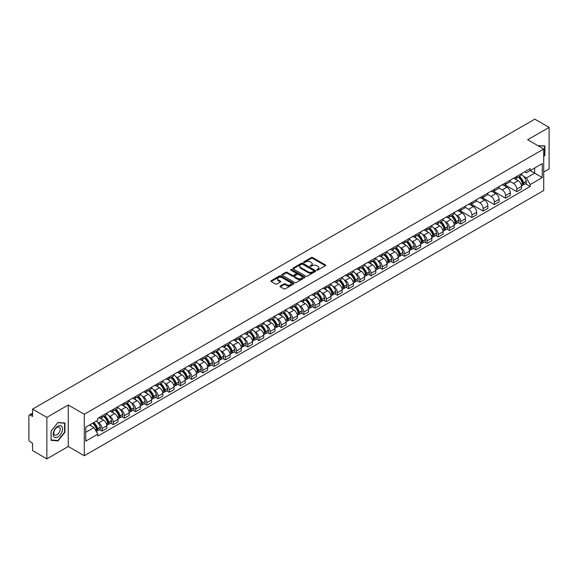 <?xml version="1.0" encoding="UTF-8"?>
<svg xmlns="http://www.w3.org/2000/svg" width="578" height="578" viewBox="0 0 578 578"><rect width="100%" height="100%" fill="white"/><g stroke="black" fill="none" stroke-linecap="round" stroke-linejoin="round"><path stroke-width="0.87" d="M316.896 270.034A0.701 0.405 0 0 0 317.886 270.034L325.378 265.707A0.997 0.578 0 0 0 325.674 265.302A0.997 0.578 0 0 0 325.378 264.89L312.684 257.564A0.997 0.578 0 0 0 311.275 257.564L303.782 261.892A0.701 0.405 0 0 0 304.765 262.463L305.74 261.899A3.193 1.842 0 0 1 310.249 261.899L311.311 262.513A3.193 1.842 0 0 1 312.243 263.814A3.193 1.842 0 0 1 311.311 265.114L310.343 265.678A0.701 0.405 0 0 0 311.325 266.248L312.293 265.685A3.193 1.842 0 0 1 316.809 265.685L317.871 266.299A3.193 1.842 0 0 1 318.803 267.6A3.193 1.842 0 0 1 317.871 268.9L316.896 269.464A0.701 0.405 0 0 0 316.896 270.034L316.896 269.464M280.316 285.987A0.997 0.578 0 0 0 280.019 286.392A0.997 0.578 0 0 0 280.316 286.796L283.877 288.856A0.997 0.578 0 0 0 285.286 288.856L293.61 284.051A0.997 0.578 0 0 0 293.899 283.646A0.997 0.578 0 0 0 293.61 283.234L280.915 275.908A0.997 0.578 0 0 0 279.499 275.908L271.183 280.713A0.997 0.578 0 0 0 270.887 281.118A0.997 0.578 0 0 0 271.183 281.529L275.482 284.008A0.997 0.578 0 0 0 276.891 284.008L280.453 281.956A0.997 0.578 0 0 0 280.749 281.544A0.997 0.578 0 0 0 280.453 281.139L278.321 279.911A2.666 1.539 0 0 1 277.541 278.82A2.666 1.539 0 0 1 279.188 277.397A2.666 1.539 0 0 1 282.093 277.729L290.452 282.555A2.666 1.539 0 0 1 291.233 283.646A2.666 1.539 0 0 1 289.585 285.07A2.666 1.539 0 0 1 286.681 284.73L285.286 283.928A0.997 0.578 0 0 0 283.877 283.928L280.316 285.987L280.316 286.796L283.877 284.759L283.877 283.928M84.294 414.26L68.276 405.005L46.861 417.367L32.563 409.116L534.802 119.147L549.1 127.406L527.685 139.768L543.71 149.016L84.294 414.26L84.294 455.739L543.71 190.502L543.71 149.016M305.805 276.19A0.997 0.578 0 0 0 307.221 276.19L315.537 271.385A0.997 0.578 0 0 0 315.834 270.981A0.997 0.578 0 0 0 315.537 270.576L302.843 263.243A0.997 0.578 0 0 0 301.434 263.243L293.111 268.048A0.997 0.578 0 0 0 292.822 268.452A0.997 0.578 0 0 0 293.111 268.864L305.805 276.19M290.958 270.186A0.701 0.405 0 0 1 291.666 270.28L304.563 277.729L296.254 282.526A0.997 0.578 0 0 1 294.838 282.526L282.143 275.193L282.143 274.377A0.997 0.578 0 0 0 281.854 274.788A0.997 0.578 0 0 0 282.143 275.193M282.143 274.377L285.705 272.325A0.997 0.578 0 0 1 287.121 272.325L292.266 275.294A0.997 0.578 0 0 0 293.675 275.294L296.037 273.929A0.997 0.578 0 0 0 296.333 273.524A0.997 0.578 0 0 0 296.037 273.119L290.683 270.02A0.701 0.405 0 0 1 291.666 269.456L304.577 276.905A0.997 0.578 0 0 1 304.866 277.31A0.997 0.578 0 0 1 304.577 277.722L304.577 276.905M46.861 417.367L46.861 458.853L32.563 450.594L32.563 443.254L30.338 441.968A2.03 1.17 -120 0 1 28.9 439.475L28.9 416.001A2.03 1.17 -120 0 1 29.319 415.069L32.563 413.198M543.71 171.998L549.1 168.884L549.1 127.406M46.861 458.853L68.276 446.491L84.294 455.739M32.563 409.116L32.563 416.456L30.338 415.17A2.03 1.17 -120 0 0 29.319 415.069M516.768 176.398A4.675 2.702 60 0 1 515.8 178.494L520.54 175.755A4.675 2.702 -120 0 0 521.508 173.66M510.034 181.427L513.459 183.407A4.675 2.702 60 0 1 516.768 189.129L521.508 186.391A4.675 2.702 -120 0 0 518.206 180.668L514.81 178.71M521.508 186.391L521.508 188.927L516.768 191.658L504.883 184.801M515.8 178.494A4.675 2.702 60 0 1 513.495 178.284M516.768 189.129L516.768 191.658M505.555 182.865A4.675 2.702 60 0 1 504.587 184.967L509.334 182.229A4.675 2.702 -120 0 0 510.302 180.126M493.67 191.267L505.555 198.131L510.302 195.393L510.302 192.864A4.675 2.702 -120 0 0 506.993 187.142L503.604 185.177M504.587 184.967A4.675 2.702 60 0 1 502.289 184.75M498.828 187.901L502.253 189.88A4.675 2.702 60 0 1 505.555 195.602L505.555 198.131M494.349 189.338A4.675 2.702 60 0 1 493.381 191.434L498.12 188.695A4.675 2.702 -120 0 0 499.089 186.6M482.464 197.741L494.349 204.605L499.089 201.867L499.089 199.338A4.675 2.702 -120 0 0 495.787 193.608L492.391 191.65M493.381 191.434A4.675 2.702 60 0 1 491.083 191.224M487.622 194.374L491.047 196.347A4.675 2.702 60 0 1 494.349 202.076L494.349 204.605M483.143 195.812A4.675 2.702 60 0 1 482.175 197.907L486.914 195.169A4.675 2.702 -120 0 0 487.883 193.074M471.251 204.215L483.143 211.078L487.883 208.34L487.883 205.804A4.675 2.702 -120 0 0 484.581 200.082L481.185 198.124M482.175 197.907A4.675 2.702 60 0 1 479.87 197.698M476.409 200.841L479.834 202.82A4.675 2.702 60 0 1 483.143 208.542L483.143 211.078M471.93 202.278A4.675 2.702 60 0 1 470.962 204.381L475.708 201.643A4.675 2.702 -120 0 0 476.677 199.54M460.045 210.681L471.93 217.545L476.677 214.806L476.677 212.278A4.675 2.702 -120 0 0 473.368 206.556L469.972 204.59M470.962 204.381A4.675 2.702 60 0 1 468.664 204.171M465.203 207.314L468.628 209.294A4.675 2.702 60 0 1 471.93 215.016L471.93 217.545M460.724 208.752A4.675 2.702 60 0 1 459.756 210.847L464.495 208.109A4.675 2.702 -120 0 0 465.463 206.014M458.152 222.53L460.724 224.018L465.463 221.28L465.463 218.751A4.675 2.702 -120 0 0 462.162 213.022L458.766 211.064M459.756 210.847A4.675 2.702 60 0 1 457.451 210.638M456.223 215.074L457.415 215.76A4.675 2.702 60 0 1 460.724 221.49L460.724 224.018M449.518 215.226A4.675 2.702 60 0 1 448.55 217.321L453.289 214.583A4.675 2.702 -120 0 0 454.257 212.487M446.946 229.004L449.518 230.492L454.257 227.754L454.257 225.218A4.675 2.702 -120 0 0 450.948 219.496L447.56 217.538M448.55 217.321A4.675 2.702 60 0 1 446.245 217.111M445.017 221.54L446.209 222.234A4.675 2.702 60 0 1 449.518 227.956L449.518 230.492M438.305 221.692A4.675 2.702 60 0 1 437.336 223.794L442.083 221.056A4.675 2.702 -120 0 0 443.051 218.954M435.733 235.477L438.305 236.958L443.051 234.22L443.051 231.691A4.675 2.702 -120 0 0 439.742 225.969L436.347 224.004M437.336 223.794A4.675 2.702 60 0 1 435.039 223.585M433.803 228.014L435.003 228.707A4.675 2.702 60 0 1 438.305 234.43L438.305 236.958M427.099 228.166A4.675 2.702 60 0 1 426.13 230.261L430.87 227.522A4.675 2.702 -120 0 0 431.838 225.427M424.527 241.944L427.099 243.432L431.838 240.694L431.838 238.165A4.675 2.702 -120 0 0 428.536 232.435L425.141 230.478M426.13 230.261A4.675 2.702 60 0 1 423.826 230.051M422.597 234.487L423.79 235.174A4.675 2.702 60 0 1 427.099 240.903L427.099 243.432M415.885 234.639A4.675 2.702 60 0 1 414.917 236.734L419.664 233.996A4.675 2.702 -120 0 0 420.632 231.901M413.313 248.417L415.885 249.906L420.632 247.167L420.632 244.631A4.675 2.702 -120 0 0 417.323 238.909L413.935 236.951M414.917 236.734A4.675 2.702 60 0 1 412.62 236.525M411.384 240.954L412.584 241.647A4.675 2.702 60 0 1 415.885 247.37L415.885 249.906M404.679 241.105A4.675 2.702 60 0 1 403.711 243.208L408.451 240.47A4.675 2.702 -120 0 0 409.419 238.367M402.107 254.891L404.679 256.372L409.419 253.634L409.419 251.105A4.675 2.702 -120 0 0 406.117 245.383L402.721 243.425M403.711 243.208A4.675 2.702 60 0 1 401.414 242.998M400.178 247.427L401.378 248.121A4.675 2.702 60 0 1 404.679 253.843L404.679 256.372M393.474 247.579A4.675 2.702 60 0 1 392.505 249.674L397.245 246.943A4.675 2.702 -120 0 0 398.213 244.841M390.901 261.357L393.474 262.846L398.213 260.107L398.213 257.578A4.675 2.702 -120 0 0 394.911 251.849L391.516 249.891M392.505 249.674A4.675 2.702 60 0 1 390.201 249.465M388.972 253.901L390.164 254.587A4.675 2.702 60 0 1 393.474 260.317L393.474 262.846M382.26 254.053A4.675 2.702 60 0 1 381.292 256.148L386.039 253.41A4.675 2.702 -120 0 0 387.007 251.314M379.688 267.831L382.26 269.319L387.007 266.581L387.007 264.045A4.675 2.702 -120 0 0 383.698 258.323L380.302 256.365M381.292 256.148A4.675 2.702 60 0 1 378.995 255.938M377.759 260.375L378.958 261.061A4.675 2.702 60 0 1 382.26 266.783L382.26 269.319M371.054 260.519A4.675 2.702 60 0 1 370.086 262.622L374.826 259.883A4.675 2.702 -120 0 0 375.794 257.781M368.482 274.304L371.054 275.785L375.794 273.047L375.794 270.518A4.675 2.702 -120 0 0 372.492 264.796L369.096 262.838M370.086 262.622A4.675 2.702 60 0 1 367.781 262.412M366.553 266.841L367.745 267.535A4.675 2.702 60 0 1 371.054 273.257L371.054 275.785M359.841 266.993A4.675 2.702 60 0 1 358.88 269.095L363.62 266.357A4.675 2.702 -120 0 0 364.588 264.254M357.276 280.778L359.848 282.259L364.588 279.521L364.588 276.992A4.675 2.702 -120 0 0 361.279 271.263L357.89 269.305M358.88 269.095A4.675 2.702 60 0 1 356.575 268.878M355.347 273.315L356.539 274.001A4.675 2.702 60 0 1 359.848 279.73L359.848 282.259M348.635 273.466A4.675 2.702 60 0 1 347.667 275.562L352.414 272.823A4.675 2.702 -120 0 0 353.375 270.728M346.063 287.244L348.635 288.733L353.375 285.994L353.375 283.466A4.675 2.702 -120 0 0 350.073 277.736L346.677 275.778M347.667 275.562A4.675 2.702 60 0 1 345.369 275.352M344.134 279.788L345.333 280.474A4.675 2.702 60 0 1 348.635 286.197L348.635 288.733M337.429 279.933A4.675 2.702 60 0 1 336.461 282.035L341.201 279.297A4.675 2.702 -120 0 0 342.169 277.202M334.857 293.718L337.429 295.199L342.169 292.461L342.169 289.932A4.675 2.702 -120 0 0 338.867 284.21L335.471 282.252M336.461 282.035A4.675 2.702 60 0 1 334.156 281.826M332.928 286.255L334.12 286.948A4.675 2.702 60 0 1 337.429 292.67L337.429 295.199M326.216 286.406A4.675 2.702 60 0 1 325.248 288.509L329.995 285.77A4.675 2.702 -120 0 0 330.963 283.668M323.644 300.192L326.216 301.673L330.963 298.934L330.963 296.406A4.675 2.702 -120 0 0 327.654 290.683L324.258 288.718M325.248 288.509A4.675 2.702 60 0 1 322.95 288.292M321.715 292.728L322.914 293.414A4.675 2.702 60 0 1 326.216 299.144L326.216 301.673M315.01 292.88A4.675 2.702 60 0 1 314.042 294.975L318.781 292.237A4.675 2.702 -120 0 0 319.75 290.142M312.438 306.658L315.01 308.146L319.75 305.408L319.75 302.879A4.675 2.702 -120 0 0 316.448 297.15L313.052 295.192M314.042 294.975A4.675 2.702 60 0 1 311.744 294.766M310.509 299.202L311.708 299.888A4.675 2.702 60 0 1 315.01 305.618L315.01 308.146M303.804 299.353A4.675 2.702 60 0 1 302.836 301.449L307.575 298.71A4.675 2.702 -120 0 0 308.544 296.615M301.232 313.132L303.804 314.613L308.544 311.874L308.544 309.346A4.675 2.702 -120 0 0 305.242 303.623L301.846 301.665M302.836 301.449A4.675 2.702 60 0 1 300.531 301.239M299.303 305.668L300.495 306.362A4.675 2.702 60 0 1 303.804 312.084L303.804 314.613M292.591 305.82A4.675 2.702 60 0 1 291.623 307.922L296.37 305.184A4.675 2.702 -120 0 0 297.338 303.082M290.019 319.605L292.591 321.086L297.338 318.348L297.338 315.819A4.675 2.702 -120 0 0 294.029 310.097L290.633 308.132M291.623 307.922A4.675 2.702 60 0 1 289.325 307.706M288.09 312.142L289.289 312.835A4.675 2.702 60 0 1 292.591 318.557L292.591 321.086M281.385 312.293A4.675 2.702 60 0 1 280.417 314.389L285.156 311.65A4.675 2.702 -120 0 0 286.124 309.555M278.813 326.071L281.385 327.56L286.124 324.822L286.124 322.293A4.675 2.702 -120 0 0 282.823 316.563L279.427 314.605M280.417 314.389A4.675 2.702 60 0 1 278.112 314.179M276.884 318.615L278.076 319.302A4.675 2.702 60 0 1 281.385 325.031L281.385 327.56M270.172 318.767A4.675 2.702 60 0 1 269.204 320.862L273.95 318.124A4.675 2.702 -120 0 0 274.918 316.029M267.607 332.545L270.172 334.026L274.918 331.295L274.918 328.759A4.675 2.702 -120 0 0 271.609 323.037L268.221 321.079M269.204 320.862A4.675 2.702 60 0 1 266.906 320.653M265.678 325.082L266.87 325.775A4.675 2.702 60 0 1 270.172 331.497L270.172 334.026M258.966 325.233A4.675 2.702 60 0 1 257.998 327.336L262.737 324.598A4.675 2.702 -120 0 0 263.705 322.495M256.394 339.019L258.966 340.5L263.705 337.762L263.705 335.233A4.675 2.702 -120 0 0 260.403 329.511L257.008 327.545M257.998 327.336A4.675 2.702 60 0 1 255.7 327.119M254.465 331.555L255.664 332.249A4.675 2.702 60 0 1 258.966 337.971L258.966 340.5M247.76 331.707A4.675 2.702 60 0 1 246.792 333.802L251.531 331.064A4.675 2.702 -120 0 0 252.499 328.969M245.188 345.485L247.76 346.973L252.499 344.235L252.499 341.706A4.675 2.702 -120 0 0 249.197 335.977L245.802 334.019M246.792 333.802A4.675 2.702 60 0 1 244.487 333.593M243.259 338.029L244.451 338.715A4.675 2.702 60 0 1 247.76 344.445L247.76 346.973M236.546 338.181A4.675 2.702 60 0 1 235.578 340.276L240.325 337.538A4.675 2.702 -120 0 0 241.293 335.442M233.974 351.959L236.546 353.447L241.293 350.709L241.293 348.173A4.675 2.702 -120 0 0 237.984 342.451L234.589 340.493M235.578 340.276A4.675 2.702 60 0 1 233.281 340.066M232.045 344.495L233.245 345.189A4.675 2.702 60 0 1 236.546 350.911L236.546 353.447M225.341 344.647A4.675 2.702 60 0 1 224.372 346.749L229.112 344.011A4.675 2.702 -120 0 0 230.08 341.909M222.768 358.432L225.341 359.913L230.08 357.175L230.08 354.646A4.675 2.702 -120 0 0 226.778 348.924L223.383 346.959M224.372 346.749A4.675 2.702 60 0 1 222.068 346.54M220.839 350.969L222.031 351.662A4.675 2.702 60 0 1 225.341 357.385L225.341 359.913M214.135 351.121A4.675 2.702 60 0 1 213.166 353.216L217.906 350.478A4.675 2.702 -120 0 0 218.874 348.382M211.562 364.899L214.135 366.387L218.874 363.649L218.874 361.12A4.675 2.702 -120 0 0 215.565 355.391L212.177 353.433M213.166 353.216A4.675 2.702 60 0 1 210.862 353.006M209.633 357.442L210.826 358.129A4.675 2.702 60 0 1 214.135 363.858L214.135 366.387M202.921 357.594A4.675 2.702 60 0 1 201.953 359.689L206.7 356.951A4.675 2.702 -120 0 0 207.668 354.856M200.349 371.372L202.921 372.861L207.668 370.122L207.668 367.586A4.675 2.702 -120 0 0 204.359 361.864L200.963 359.906M201.953 359.689A4.675 2.702 60 0 1 199.656 359.48M198.42 363.909L199.62 364.602A4.675 2.702 60 0 1 202.921 370.325L202.921 372.861M191.715 364.061A4.675 2.702 60 0 1 190.747 366.163L195.487 363.425A4.675 2.702 -120 0 0 196.455 361.322M189.143 377.846L191.715 379.327L196.455 376.589L196.455 374.06A4.675 2.702 -120 0 0 193.153 368.338L189.757 366.373M190.747 366.163A4.675 2.702 60 0 1 188.442 365.953M187.214 370.382L188.406 371.076A4.675 2.702 60 0 1 191.715 376.798L191.715 379.327M180.502 370.534A4.675 2.702 60 0 1 179.534 372.629L184.281 369.891A4.675 2.702 -120 0 0 185.249 367.796M177.93 384.312L180.502 385.801L185.249 383.062L185.249 380.534A4.675 2.702 -120 0 0 181.94 374.804L178.551 372.846M179.534 372.629A4.675 2.702 60 0 1 177.236 372.42M176.001 376.856L177.2 377.542A4.675 2.702 60 0 1 180.502 383.272L180.502 385.801M169.296 377.008A4.675 2.702 60 0 1 168.328 379.103L173.068 376.365A4.675 2.702 -120 0 0 174.036 374.269M166.724 390.786L169.296 392.274L174.036 389.536L174.036 387A4.675 2.702 -120 0 0 170.734 381.278L167.338 379.32M168.328 379.103A4.675 2.702 60 0 1 166.031 378.893M164.795 383.322L165.994 384.016A4.675 2.702 60 0 1 169.296 389.738L169.296 392.274M158.09 383.474A4.675 2.702 60 0 1 157.122 385.577L161.862 382.838A4.675 2.702 -120 0 0 162.83 380.736M155.518 397.259L158.09 398.741L162.83 396.002L162.83 393.474A4.675 2.702 -120 0 0 159.528 387.751L156.132 385.793M157.122 385.577A4.675 2.702 60 0 1 154.817 385.367M153.589 389.796L154.781 390.49A4.675 2.702 60 0 1 158.09 396.212L158.09 398.741M146.877 389.948A4.675 2.702 60 0 1 145.909 392.043L150.656 389.312A4.675 2.702 -120 0 0 151.624 387.209M144.305 403.726L146.877 405.214L151.624 402.476L151.624 399.947A4.675 2.702 -120 0 0 148.315 394.218L144.919 392.26M145.909 392.043A4.675 2.702 60 0 1 143.611 391.833M142.376 396.27L143.575 396.956A4.675 2.702 60 0 1 146.877 402.685L146.877 405.214M135.671 396.421A4.675 2.702 60 0 1 134.703 398.517L139.442 395.778A4.675 2.702 -120 0 0 140.411 393.683M133.099 410.199L135.671 411.688L140.411 408.949L140.411 406.413A4.675 2.702 -120 0 0 137.109 400.691L133.713 398.733M134.703 398.517A4.675 2.702 60 0 1 132.398 398.307M131.17 402.743L132.362 403.43A4.675 2.702 60 0 1 135.671 409.152L135.671 411.688M124.458 402.888A4.675 2.702 60 0 1 123.497 404.99L128.237 402.252A4.675 2.702 -120 0 0 129.205 400.149M121.893 416.673L124.465 418.154L129.205 415.416L129.205 412.887A4.675 2.702 -120 0 0 125.896 407.165L122.507 405.207M123.497 404.99A4.675 2.702 60 0 1 121.192 404.781M119.964 409.21L121.156 409.903A4.675 2.702 60 0 1 124.465 415.625L124.465 418.154M113.252 409.361A4.675 2.702 60 0 1 112.284 411.464L117.031 408.725A4.675 2.702 -120 0 0 117.991 406.623M110.68 423.147L113.252 424.628L117.991 421.889L117.991 419.361A4.675 2.702 -120 0 0 114.69 413.631L111.294 411.673M112.284 411.464A4.675 2.702 60 0 1 109.986 411.247M108.751 415.683L109.95 416.37A4.675 2.702 60 0 1 113.252 422.099L113.252 424.628M102.046 415.835A4.675 2.702 60 0 1 101.078 417.93L105.817 415.192A4.675 2.702 -120 0 0 106.786 413.097M99.474 429.613L102.046 431.101L106.786 428.363L106.786 425.834A4.675 2.702 -120 0 0 103.484 420.105L100.088 418.147M101.078 417.93A4.675 2.702 60 0 1 98.773 417.721M97.545 422.157L98.737 422.843A4.675 2.702 60 0 1 102.046 428.565L102.046 431.101M524.708 171.811L526.392 172.786L542.272 163.617L534.657 168.017L534.657 173.162L526.392 177.93L523.473 176.247M85.732 432.344L93.997 427.575L97.805 434.172L85.732 441.137L85.732 427.2L97.805 420.228L97.805 418.284L530.207 168.639L530.207 170.589L542.272 177.554L530.207 184.526L526.392 177.93M542.272 163.617L542.272 177.554M97.805 434.172L97.805 436.115L530.207 186.477L530.207 184.526M543.71 156.667L544.895 155.193L544.895 145.952L537.764 145.584M68.276 405.005L68.276 446.491M51.066 440.306L58.002 440.927L64.931 432.301L64.931 423.053L58.002 422.431L51.066 431.058L51.066 440.306M93.997 427.575L89.539 425.003M525.402 183.703L530.207 186.477M57.265 440.501L58.002 440.927M317.178 270.136L317.871 269.731A3.193 1.842 0 0 0 318.803 268.43L318.803 267.6M312.243 263.814L312.243 264.645A3.193 1.842 0 0 1 311.311 265.945L310.617 266.342M325.378 264.89L325.378 265.707L312.684 258.395A0.997 0.578 0 0 0 311.275 258.395L304.057 262.556M315.53 271.393L302.843 264.074A0.997 0.578 0 0 0 301.434 264.074L293.125 268.871L293.111 268.048M313.775 271.263A0.701 0.405 0 0 0 313.775 270.692L302.634 264.262A0.701 0.405 0 0 0 301.644 264.262L300.625 264.854A3.193 1.842 0 0 0 299.693 266.155A3.193 1.842 0 0 0 300.625 267.455L308.24 271.855A3.193 1.842 0 0 0 312.756 271.855L313.775 271.263L313.775 272.094A0.701 0.405 0 0 0 313.984 271.812L313.984 270.981M299.693 266.155L299.693 266.985A3.193 1.842 0 0 0 300.625 268.286L300.625 267.455M313.775 272.094L312.756 272.686A3.193 1.842 0 0 1 308.24 272.686L300.625 268.286M282.158 275.2L285.705 273.156L285.705 272.325M296.333 273.524L296.333 274.355A0.997 0.578 0 0 1 296.037 274.76L293.675 276.125A0.997 0.578 0 0 1 292.266 276.125L287.121 273.156A0.997 0.578 0 0 0 285.705 273.156M297.612 278.379A2.666 1.539 0 0 0 300.517 278.712A2.666 1.539 0 0 0 302.164 277.288A2.666 1.539 0 0 0 301.384 276.205L298.436 274.499A0.997 0.578 0 0 0 297.027 274.499L294.664 275.865A0.997 0.578 0 0 0 294.375 276.277A0.997 0.578 0 0 0 294.664 276.681L297.612 278.379L297.612 279.21A2.666 1.539 0 0 0 300.517 279.542A2.666 1.539 0 0 0 302.164 278.119L302.164 277.288M294.375 276.277L294.375 277.1A0.997 0.578 0 0 0 294.664 277.512L294.664 276.681M297.612 279.21L294.664 277.512M291.233 283.646L291.233 284.47A2.666 1.539 0 0 1 289.585 285.893A2.666 1.539 0 0 1 286.681 285.561L285.286 284.759A0.997 0.578 0 0 0 283.877 284.759M277.541 278.82L277.541 279.651A2.666 1.539 0 0 0 278.321 280.735L278.321 279.911M280.453 281.139L280.453 281.956L278.321 280.735M293.595 284.058L280.915 276.739A0.997 0.578 0 0 0 279.499 276.739L271.19 281.537L271.183 280.713M518.531 176.919A6.401 3.699 60 0 1 518.56 176.933A6.401 3.699 60 0 1 522.772 182.677L522.815 182.814A1.243 0.715 60 0 1 522.613 183.79A1.243 0.715 60 0 1 522.591 183.804M518.249 177.078A7.724 4.458 60 0 1 522.498 183.45L522.534 183.58A2.565 1.481 60 0 1 522.129 185.596L521.486 185.964M522.57 185.032A2.565 1.481 -120 0 0 523.278 184.931A2.565 1.481 -120 0 0 523.682 182.915L523.646 182.785A7.724 4.458 -120 0 0 519.398 176.413M521.414 174.477A7.724 4.458 60 0 1 526.269 181.275L526.305 181.405A2.565 1.481 60 0 1 525.901 183.421L523.278 184.931M515.619 178.58A7.724 4.458 60 0 1 517.231 180.105M520.988 180.119L521.97 180.683M537.778 145.591L544.541 146.133L544.541 155.092L543.71 156.118M544.093 145.88L544.541 146.133M61.904 426.564A6.604 3.815 120 0 0 55.524 428.276A6.604 3.815 120 0 0 53.812 436.628A6.604 3.815 120 0 0 60.191 434.916A6.604 3.815 120 0 0 61.904 426.564M59.772 427.662A4.523 2.608 120 0 0 59.267 427.193A4.523 2.608 120 0 0 55.062 429.302A4.523 2.608 120 0 0 54.238 434.548A4.523 2.608 120 0 0 54.744 435.024A4.523 2.608 120 0 0 58.949 432.908A4.523 2.608 120 0 0 59.772 427.662M57.858 440.552L51.139 439.952L51.139 431L57.858 422.641L64.577 423.24L64.577 432.2L57.858 440.552M64.129 422.98L64.577 423.24M451.281 215.746A6.401 3.699 60 0 1 451.31 215.76A6.401 3.699 60 0 1 455.522 221.504L455.558 221.641A1.243 0.715 60 0 1 455.363 222.617A1.243 0.715 60 0 1 455.334 222.631M450.999 215.905A7.724 4.458 60 0 1 455.24 222.277L455.283 222.407A2.565 1.481 60 0 1 454.872 224.423L454.236 224.791M455.312 223.859A2.565 1.481 -120 0 0 456.028 223.758A2.565 1.481 -120 0 0 456.432 221.75L456.389 221.612A7.724 4.458 -120 0 0 452.148 215.24M454.156 213.304A7.724 4.458 60 0 1 459.011 220.102L459.055 220.232A2.565 1.481 60 0 1 458.65 222.248L456.028 223.758M448.362 217.407A7.724 4.458 60 0 1 449.98 218.932M453.73 218.946L454.72 219.51M440.068 222.212A6.401 3.699 60 0 1 440.104 222.234A6.401 3.699 60 0 1 444.316 227.978L444.352 228.108A1.243 0.715 60 0 1 444.157 229.09A1.243 0.715 60 0 1 444.128 229.105M439.793 222.378A7.724 4.458 60 0 1 444.034 228.751L444.07 228.881A2.565 1.481 60 0 1 443.666 230.897L443.03 231.265M444.106 230.326A2.565 1.481 -120 0 0 444.814 230.232A2.565 1.481 -120 0 0 445.219 228.216L445.183 228.086A7.724 4.458 -120 0 0 440.942 221.714M442.95 219.777A7.724 4.458 60 0 1 447.805 226.569L447.842 226.706A2.565 1.481 60 0 1 447.437 228.715L444.814 230.232M437.156 223.881A7.724 4.458 60 0 1 438.767 225.406M442.524 225.413L443.507 225.984M428.862 228.686A6.401 3.699 60 0 1 428.89 228.707A6.401 3.699 60 0 1 433.103 234.451L433.146 234.581A1.243 0.715 60 0 1 432.944 235.557A1.243 0.715 60 0 1 432.922 235.571M428.58 228.845A7.724 4.458 60 0 1 432.828 235.217L432.864 235.354A2.565 1.481 60 0 1 432.46 237.37L431.817 237.739M432.893 236.799A2.565 1.481 -120 0 0 433.608 236.705A2.565 1.481 -120 0 0 434.013 234.69L433.977 234.56A7.724 4.458 -120 0 0 429.729 228.187M431.744 226.251A7.724 4.458 60 0 1 436.6 233.042L436.636 233.172A2.565 1.481 60 0 1 436.231 235.188L433.608 236.705M425.95 230.355A7.724 4.458 60 0 1 427.561 231.879M431.318 231.886L432.301 232.457M417.656 235.159A6.401 3.699 60 0 1 417.684 235.174A6.401 3.699 60 0 1 421.897 240.918L421.933 241.055A1.243 0.715 60 0 1 421.738 242.03A1.243 0.715 60 0 1 421.709 242.045M417.374 235.318A7.724 4.458 60 0 1 421.615 241.691L421.651 241.821A2.565 1.481 60 0 1 421.246 243.837L420.611 244.205M421.687 243.273A2.565 1.481 -120 0 0 422.395 243.172A2.565 1.481 -120 0 0 422.807 241.163L422.764 241.026A7.724 4.458 -120 0 0 418.523 234.654M420.531 232.717A7.724 4.458 60 0 1 425.386 239.516L425.43 239.646A2.565 1.481 60 0 1 425.018 241.662L422.395 243.172M414.737 236.828A7.724 4.458 60 0 1 416.348 238.346M420.105 238.36L421.087 238.924M406.442 241.626A6.401 3.699 60 0 1 406.479 241.647A6.401 3.699 60 0 1 410.691 247.391L410.727 247.521A1.243 0.715 60 0 1 410.532 248.504A1.243 0.715 60 0 1 410.503 248.518M406.161 241.792A7.724 4.458 60 0 1 410.409 248.164L410.445 248.294A2.565 1.481 60 0 1 410.04 250.31L409.405 250.679M410.481 249.739A2.565 1.481 -120 0 0 411.189 249.645A2.565 1.481 -120 0 0 411.594 247.63L411.558 247.5A7.724 4.458 -120 0 0 407.317 241.127M409.325 239.191A7.724 4.458 60 0 1 414.18 245.982L414.216 246.12A2.565 1.481 60 0 1 413.812 248.135L411.189 249.645M403.531 243.295A7.724 4.458 60 0 1 405.142 244.819M408.899 244.826L409.881 245.397M395.236 248.099A6.401 3.699 60 0 1 395.265 248.121A6.401 3.699 60 0 1 399.477 253.865L399.521 253.995A1.243 0.715 60 0 1 399.319 254.97A1.243 0.715 60 0 1 399.29 254.985M394.955 248.265A7.724 4.458 60 0 1 399.196 254.631L399.239 254.768A2.565 1.481 60 0 1 398.834 256.784L398.191 257.152M399.268 256.213A2.565 1.481 -120 0 0 399.983 256.119A2.565 1.481 -120 0 0 400.388 254.103L400.352 253.973A7.724 4.458 -120 0 0 396.103 247.601M398.119 245.664A7.724 4.458 60 0 1 402.974 252.456L403.01 252.586A2.565 1.481 60 0 1 402.606 254.602L399.983 256.119M392.325 249.768A7.724 4.458 60 0 1 393.936 251.293M397.686 251.3L398.675 251.871M384.023 254.573A6.401 3.699 60 0 1 384.059 254.587A6.401 3.699 60 0 1 388.272 260.331L388.308 260.468A1.243 0.715 60 0 1 388.113 261.444A1.243 0.715 60 0 1 388.084 261.458M383.749 254.732A7.724 4.458 60 0 1 387.99 261.104L388.026 261.234A2.565 1.481 60 0 1 387.621 263.25L386.985 263.619M388.062 262.687A2.565 1.481 -120 0 0 388.77 262.585A2.565 1.481 -120 0 0 389.175 260.577L389.139 260.44A7.724 4.458 -120 0 0 384.897 254.067M386.906 252.131A7.724 4.458 60 0 1 391.761 258.93L391.797 259.06A2.565 1.481 60 0 1 391.393 261.075L388.77 262.585M381.112 256.242A7.724 4.458 60 0 1 382.723 257.759M386.48 257.774L387.462 258.337M372.817 261.046A6.401 3.699 60 0 1 372.853 261.061A6.401 3.699 60 0 1 377.066 266.805L377.102 266.942A1.243 0.715 60 0 1 376.907 267.917A1.243 0.715 60 0 1 376.878 267.932M372.535 261.205A7.724 4.458 60 0 1 376.784 267.578L376.82 267.708A2.565 1.481 60 0 1 376.415 269.724L375.779 270.092M376.856 269.153A2.565 1.481 -120 0 0 377.564 269.059A2.565 1.481 -120 0 0 377.969 267.043L377.933 266.913A7.724 4.458 -120 0 0 373.684 260.541M375.7 258.604A7.724 4.458 60 0 1 380.555 265.396L380.591 265.533A2.565 1.481 60 0 1 380.187 267.549L377.564 269.059M369.906 262.708A7.724 4.458 60 0 1 371.517 264.233M375.274 264.24L376.256 264.811M361.611 267.513A6.401 3.699 60 0 1 361.64 267.535A6.401 3.699 60 0 1 365.852 273.278L365.888 273.408A1.243 0.715 60 0 1 365.693 274.384A1.243 0.715 60 0 1 365.664 274.406M361.329 267.679A7.724 4.458 60 0 1 365.571 274.044L365.614 274.182A2.565 1.481 60 0 1 365.202 276.197L364.566 276.566M365.643 275.627A2.565 1.481 -120 0 0 366.358 275.533A2.565 1.481 -120 0 0 366.763 273.517L366.719 273.387A7.724 4.458 -120 0 0 362.478 267.014M364.487 265.078A7.724 4.458 60 0 1 369.342 271.87L369.385 272A2.565 1.481 60 0 1 368.981 274.015L366.358 275.533M358.692 269.182A7.724 4.458 60 0 1 360.311 270.706M364.061 270.714L365.05 271.284M350.398 273.986A6.401 3.699 60 0 1 350.434 274.001A6.401 3.699 60 0 1 354.646 279.752L354.682 279.882A1.243 0.715 60 0 1 354.487 280.857A1.243 0.715 60 0 1 354.459 280.872M350.124 274.145A7.724 4.458 60 0 1 354.365 280.518L354.401 280.655A2.565 1.481 60 0 1 353.996 282.664L353.36 283.032M354.437 282.1A2.565 1.481 -120 0 0 355.145 281.999A2.565 1.481 -120 0 0 355.549 279.99L355.513 279.853A7.724 4.458 -120 0 0 351.272 273.481M353.281 271.544A7.724 4.458 60 0 1 358.136 278.343L358.172 278.473A2.565 1.481 60 0 1 357.768 280.489L355.145 281.999M347.486 275.655A7.724 4.458 60 0 1 349.098 277.173M352.855 277.187L353.837 277.751M339.192 280.46A6.401 3.699 60 0 1 339.221 280.474A6.401 3.699 60 0 1 343.433 286.218L343.476 286.356A1.243 0.715 60 0 1 343.274 287.331A1.243 0.715 60 0 1 343.245 287.345M338.91 280.619A7.724 4.458 60 0 1 343.159 286.991L343.195 287.121A2.565 1.481 60 0 1 342.79 289.137L342.147 289.506M343.224 288.574A2.565 1.481 -120 0 0 343.939 288.473A2.565 1.481 -120 0 0 344.344 286.457L344.307 286.327A7.724 4.458 -120 0 0 340.059 279.954M342.075 278.018A7.724 4.458 60 0 1 346.93 284.81L346.966 284.947A2.565 1.481 60 0 1 346.562 286.963L343.939 288.473M336.28 282.122A7.724 4.458 60 0 1 337.892 283.646M341.641 283.654L342.631 284.224M327.986 286.926A6.401 3.699 60 0 1 328.015 286.948A6.401 3.699 60 0 1 332.227 292.692L332.263 292.822A1.243 0.715 60 0 1 332.068 293.805A1.243 0.715 60 0 1 332.039 293.819M327.704 287.093A7.724 4.458 60 0 1 331.945 293.465L331.982 293.595A2.565 1.481 60 0 1 331.577 295.611L330.941 295.979M332.018 295.04A2.565 1.481 -120 0 0 332.726 294.946A2.565 1.481 -120 0 0 333.138 292.93L333.094 292.8A7.724 4.458 -120 0 0 328.853 286.428M330.862 284.492A7.724 4.458 60 0 1 335.717 291.283L335.76 291.413A2.565 1.481 60 0 1 335.348 293.429L332.726 294.946M325.067 288.595A7.724 4.458 60 0 1 326.678 290.12M330.435 290.127L331.418 290.698M316.773 293.4A6.401 3.699 60 0 1 316.809 293.414A6.401 3.699 60 0 1 321.021 299.166L321.057 299.296A1.243 0.715 60 0 1 320.862 300.271A1.243 0.715 60 0 1 320.833 300.285M316.491 293.559A7.724 4.458 60 0 1 320.739 299.931L320.776 300.069A2.565 1.481 60 0 1 320.371 302.077L319.735 302.446M320.812 301.514A2.565 1.481 -120 0 0 321.52 301.42A2.565 1.481 -120 0 0 321.924 299.404L321.888 299.267A7.724 4.458 -120 0 0 317.647 292.894M319.656 290.958A7.724 4.458 60 0 1 324.511 297.757L324.547 297.887A2.565 1.481 60 0 1 324.142 299.903L321.52 301.42M313.861 295.069A7.724 4.458 60 0 1 315.472 296.586M319.229 296.601L320.212 297.171M305.567 299.874A6.401 3.699 60 0 1 305.596 299.888A6.401 3.699 60 0 1 309.808 305.632L309.844 305.769A1.243 0.715 60 0 1 309.649 306.745A1.243 0.715 60 0 1 309.62 306.759M305.285 300.033A7.724 4.458 60 0 1 309.526 306.405L309.57 306.535A2.565 1.481 60 0 1 309.165 308.551L308.522 308.919M309.598 307.987A2.565 1.481 -120 0 0 310.314 307.886A2.565 1.481 -120 0 0 310.718 305.87L310.682 305.74A7.724 4.458 -120 0 0 306.434 299.368M308.45 297.432A7.724 4.458 60 0 1 313.305 304.223L313.341 304.36A2.565 1.481 60 0 1 312.936 306.376L310.314 307.886M302.648 301.535A7.724 4.458 60 0 1 304.266 303.06M308.016 303.074L309.006 303.638M294.354 306.34A6.401 3.699 60 0 1 294.39 306.362A6.401 3.699 60 0 1 298.602 312.106L298.638 312.236A1.243 0.715 60 0 1 298.443 313.218A1.243 0.715 60 0 1 298.414 313.233M294.079 306.506A7.724 4.458 60 0 1 298.32 312.879L298.356 313.009A2.565 1.481 60 0 1 297.952 315.024L297.316 315.393M298.393 314.454A2.565 1.481 -120 0 0 299.101 314.36A2.565 1.481 -120 0 0 299.505 312.344L299.469 312.214A7.724 4.458 -120 0 0 295.228 305.841M297.236 303.905A7.724 4.458 60 0 1 302.092 310.697L302.128 310.834A2.565 1.481 60 0 1 301.723 312.843L299.101 314.36M291.442 308.009A7.724 4.458 60 0 1 293.053 309.533M296.81 309.541L297.793 310.111M283.148 312.814A6.401 3.699 60 0 1 283.177 312.835A6.401 3.699 60 0 1 287.389 318.579L287.432 318.709A1.243 0.715 60 0 1 287.23 319.685A1.243 0.715 60 0 1 287.208 319.699M282.866 312.973A7.724 4.458 60 0 1 287.114 319.345L287.15 319.482A2.565 1.481 60 0 1 286.746 321.491L286.103 321.859M287.187 320.927A2.565 1.481 -120 0 0 287.895 320.833A2.565 1.481 -120 0 0 288.299 318.818L288.263 318.68A7.724 4.458 -120 0 0 284.015 312.308M286.031 310.379A7.724 4.458 60 0 1 290.886 317.17L290.922 317.3A2.565 1.481 60 0 1 290.517 319.316L287.895 320.833M280.236 314.483A7.724 4.458 60 0 1 281.847 316M285.604 316.014L286.587 316.585M271.942 319.287A6.401 3.699 60 0 1 271.971 319.302A6.401 3.699 60 0 1 276.183 325.046L276.219 325.183A1.243 0.715 60 0 1 276.024 326.158A1.243 0.715 60 0 1 275.995 326.173M271.66 319.446A7.724 4.458 60 0 1 275.901 325.819L275.937 325.949A2.565 1.481 60 0 1 275.533 327.964L274.897 328.333M275.973 327.401A2.565 1.481 -120 0 0 276.689 327.3A2.565 1.481 -120 0 0 277.093 325.284L277.05 325.154A7.724 4.458 -120 0 0 272.809 318.781M274.817 316.845A7.724 4.458 60 0 1 279.673 323.644L279.716 323.774A2.565 1.481 60 0 1 279.304 325.79L276.689 327.3M269.023 320.949A7.724 4.458 60 0 1 270.641 322.473M274.391 322.488L275.374 323.051M260.729 325.754A6.401 3.699 60 0 1 260.765 325.775A6.401 3.699 60 0 1 264.977 331.519L265.013 331.649A1.243 0.715 60 0 1 264.818 332.632A1.243 0.715 60 0 1 264.789 332.646M260.447 325.92A7.724 4.458 60 0 1 264.695 332.292L264.731 332.422A2.565 1.481 60 0 1 264.327 334.438L263.691 334.806M264.767 333.867A2.565 1.481 -120 0 0 265.475 333.773A2.565 1.481 -120 0 0 265.88 331.758L265.844 331.627A7.724 4.458 -120 0 0 261.603 325.255M263.611 323.319A7.724 4.458 60 0 1 268.467 330.11L268.503 330.248A2.565 1.481 60 0 1 268.098 332.256L265.475 333.773M257.817 327.423A7.724 4.458 60 0 1 259.428 328.947M263.185 328.954L264.168 329.525M249.523 332.227A6.401 3.699 60 0 1 249.552 332.249A6.401 3.699 60 0 1 253.764 337.993L253.807 338.123A1.243 0.715 60 0 1 253.605 339.098A1.243 0.715 60 0 1 253.576 339.113M249.241 332.386A7.724 4.458 60 0 1 253.489 338.759L253.525 338.896A2.565 1.481 60 0 1 253.121 340.904L252.478 341.273M253.554 340.341A2.565 1.481 -120 0 0 254.269 340.247A2.565 1.481 -120 0 0 254.674 338.231L254.638 338.094A7.724 4.458 -120 0 0 250.39 331.729M252.405 329.792A7.724 4.458 60 0 1 257.261 336.584L257.297 336.714A2.565 1.481 60 0 1 256.892 338.73L254.269 340.247M246.611 333.896A7.724 4.458 60 0 1 248.222 335.413M251.972 335.428L252.962 335.999M238.309 338.701A6.401 3.699 60 0 1 238.346 338.715A6.401 3.699 60 0 1 242.558 344.459L242.594 344.596A1.243 0.715 60 0 1 242.399 345.572A1.243 0.715 60 0 1 242.37 345.586M238.035 338.86A7.724 4.458 60 0 1 242.276 345.232L242.312 345.362A2.565 1.481 60 0 1 241.907 347.378L241.272 347.746M242.348 346.814A2.565 1.481 -120 0 0 243.056 346.713A2.565 1.481 -120 0 0 243.461 344.698L243.425 344.567A7.724 4.458 -120 0 0 239.184 338.195M241.192 336.259A7.724 4.458 60 0 1 246.047 343.057L246.084 343.188A2.565 1.481 60 0 1 245.679 345.203L243.056 346.713M235.398 340.363A7.724 4.458 60 0 1 237.009 341.887M240.766 341.901L241.749 342.465M227.103 345.167A6.401 3.699 60 0 1 227.14 345.189A6.401 3.699 60 0 1 231.352 350.933L231.388 351.063A1.243 0.715 60 0 1 231.193 352.045A1.243 0.715 60 0 1 231.164 352.06M226.822 345.333A7.724 4.458 60 0 1 231.07 351.706L231.106 351.836A2.565 1.481 60 0 1 230.701 353.852L230.066 354.22M231.142 353.281A2.565 1.481 -120 0 0 231.85 353.187A2.565 1.481 -120 0 0 232.255 351.171L232.219 351.041A7.724 4.458 -120 0 0 227.97 344.669M229.986 342.732A7.724 4.458 60 0 1 234.841 349.524L234.878 349.661A2.565 1.481 60 0 1 234.473 351.67L231.85 353.187M224.192 346.836A7.724 4.458 60 0 1 225.803 348.361M229.56 348.368L230.543 348.939M215.897 351.641A6.401 3.699 60 0 1 215.926 351.662A6.401 3.699 60 0 1 220.139 357.406L220.175 357.536A1.243 0.715 60 0 1 219.98 358.512A1.243 0.715 60 0 1 219.951 358.526M215.616 351.8A7.724 4.458 60 0 1 219.857 358.172L219.9 358.309A2.565 1.481 60 0 1 219.488 360.325L218.852 360.694M219.929 359.754A2.565 1.481 -120 0 0 220.644 359.661A2.565 1.481 -120 0 0 221.049 357.645L221.006 357.507A7.724 4.458 -120 0 0 216.764 351.142M218.773 349.206A7.724 4.458 60 0 1 223.628 355.997L223.672 356.127A2.565 1.481 60 0 1 223.267 358.143L220.644 359.661M212.979 353.31A7.724 4.458 60 0 1 214.597 354.834M218.347 354.841L219.337 355.412M204.684 358.114A6.401 3.699 60 0 1 204.72 358.129A6.401 3.699 60 0 1 208.933 363.873L208.969 364.01A1.243 0.715 60 0 1 208.774 364.985A1.243 0.715 60 0 1 208.745 365M204.41 358.273A7.724 4.458 60 0 1 208.651 364.646L208.687 364.776A2.565 1.481 60 0 1 208.282 366.792L207.647 367.16M208.723 366.228A2.565 1.481 -120 0 0 209.431 366.127A2.565 1.481 -120 0 0 209.836 364.118L209.8 363.981A7.724 4.458 -120 0 0 205.558 357.609M207.567 355.672A7.724 4.458 60 0 1 212.422 362.471L212.458 362.601A2.565 1.481 60 0 1 212.054 364.617L209.431 366.127M201.773 359.776A7.724 4.458 60 0 1 203.384 361.301M207.141 361.315L208.123 361.879M193.478 364.581A6.401 3.699 60 0 1 193.507 364.602A6.401 3.699 60 0 1 197.719 370.346L197.763 370.476A1.243 0.715 60 0 1 197.56 371.459A1.243 0.715 60 0 1 197.539 371.473M193.196 364.747A7.724 4.458 60 0 1 197.445 371.119L197.481 371.249A2.565 1.481 60 0 1 197.076 373.265L196.433 373.634M197.51 372.694A2.565 1.481 -120 0 0 198.225 372.6A2.565 1.481 -120 0 0 198.63 370.585L198.594 370.455A7.724 4.458 -120 0 0 194.345 364.082M196.361 362.146A7.724 4.458 60 0 1 201.216 368.937L201.252 369.075A2.565 1.481 60 0 1 200.848 371.083L198.225 372.6M190.567 366.25A7.724 4.458 60 0 1 192.178 367.774M195.935 367.781L196.917 368.352M182.272 371.054A6.401 3.699 60 0 1 182.301 371.076A6.401 3.699 60 0 1 186.513 376.82L186.549 376.95A1.243 0.715 60 0 1 186.354 377.925A1.243 0.715 60 0 1 186.326 377.94M181.991 371.213A7.724 4.458 60 0 1 186.232 377.586L186.268 377.723A2.565 1.481 60 0 1 185.863 379.739L185.227 380.107M186.304 379.168A2.565 1.481 -120 0 0 187.012 379.074A2.565 1.481 -120 0 0 187.424 377.058L187.38 376.928A7.724 4.458 -120 0 0 183.139 370.556M185.148 368.62A7.724 4.458 60 0 1 190.003 375.411L190.046 375.541A2.565 1.481 60 0 1 189.635 377.557L187.012 379.074M179.353 372.723A7.724 4.458 60 0 1 180.965 374.248M184.722 374.255L185.704 374.826M171.059 377.528A6.401 3.699 60 0 1 171.095 377.542A6.401 3.699 60 0 1 175.307 383.286L175.344 383.424A1.243 0.715 60 0 1 175.148 384.399A1.243 0.715 60 0 1 175.12 384.413M170.777 377.687A7.724 4.458 60 0 1 175.026 384.059L175.062 384.189A2.565 1.481 60 0 1 174.657 386.205L174.021 386.574M175.098 385.642A2.565 1.481 -120 0 0 175.806 385.54A2.565 1.481 -120 0 0 176.211 383.532L176.174 383.395A7.724 4.458 -120 0 0 171.933 377.022M173.942 375.086A7.724 4.458 60 0 1 178.797 381.885L178.833 382.015A2.565 1.481 60 0 1 178.429 384.03L175.806 385.54M168.147 379.197A7.724 4.458 60 0 1 169.759 380.714M173.516 380.729L174.498 381.292M159.853 383.994A6.401 3.699 60 0 1 159.882 384.016A6.401 3.699 60 0 1 164.094 389.76L164.138 389.89A1.243 0.715 60 0 1 163.935 390.873A1.243 0.715 60 0 1 163.906 390.887M159.571 384.16A7.724 4.458 60 0 1 163.812 390.533L163.856 390.663A2.565 1.481 60 0 1 163.451 392.679L162.808 393.047M163.885 392.108A2.565 1.481 -120 0 0 164.6 392.014A2.565 1.481 -120 0 0 165.005 389.998L164.968 389.868A7.724 4.458 -120 0 0 160.72 383.496M162.736 381.559A7.724 4.458 60 0 1 167.591 388.351L167.627 388.488A2.565 1.481 60 0 1 167.223 390.504L164.6 392.014M156.934 385.663A7.724 4.458 60 0 1 158.553 387.188M162.302 387.195L163.292 387.766M148.64 390.468A6.401 3.699 60 0 1 148.676 390.49A6.401 3.699 60 0 1 152.888 396.233L152.924 396.364A1.243 0.715 60 0 1 152.729 397.339A1.243 0.715 60 0 1 152.7 397.353M148.365 390.634A7.724 4.458 60 0 1 152.606 396.999L152.643 397.137A2.565 1.481 60 0 1 152.238 399.152L151.602 399.521M152.679 398.582A2.565 1.481 -120 0 0 153.387 398.488A2.565 1.481 -120 0 0 153.791 396.472L153.755 396.342A7.724 4.458 -120 0 0 149.514 389.969M151.523 388.033A7.724 4.458 60 0 1 156.378 394.825L156.414 394.955A2.565 1.481 60 0 1 156.009 396.97L153.387 398.488M145.728 392.137A7.724 4.458 60 0 1 147.339 393.661M151.096 393.669L152.079 394.239M137.434 396.942A6.401 3.699 60 0 1 137.47 396.956A6.401 3.699 60 0 1 141.682 402.7L141.718 402.837A1.243 0.715 60 0 1 141.523 403.812A1.243 0.715 60 0 1 141.494 403.827M137.152 397.1A7.724 4.458 60 0 1 141.4 403.473L141.437 403.603A2.565 1.481 60 0 1 141.032 405.619L140.396 405.987M141.473 405.055A2.565 1.481 -120 0 0 142.181 404.954A2.565 1.481 -120 0 0 142.585 402.945L142.549 402.808A7.724 4.458 -120 0 0 138.301 396.436M140.317 394.499A7.724 4.458 60 0 1 145.172 401.298L145.208 401.428A2.565 1.481 60 0 1 144.803 403.444L142.181 404.954M134.522 398.61A7.724 4.458 60 0 1 136.133 400.128M139.89 400.142L140.873 400.706M126.228 403.415A6.401 3.699 60 0 1 126.257 403.43A6.401 3.699 60 0 1 130.469 409.173L130.505 409.311A1.243 0.715 60 0 1 130.31 410.286A1.243 0.715 60 0 1 130.281 410.301M125.946 403.574A7.724 4.458 60 0 1 130.187 409.947L130.231 410.077A2.565 1.481 60 0 1 129.819 412.092L129.183 412.461M130.26 411.522A2.565 1.481 -120 0 0 130.975 411.428A2.565 1.481 -120 0 0 131.379 409.412L131.336 409.282A7.724 4.458 -120 0 0 127.095 402.909M129.104 400.973A7.724 4.458 60 0 1 133.959 407.765L134.002 407.902A2.565 1.481 60 0 1 133.597 409.918L130.975 411.428M123.309 405.077A7.724 4.458 60 0 1 124.927 406.601M128.677 406.609L129.667 407.179M115.015 409.881A6.401 3.699 60 0 1 115.051 409.903A6.401 3.699 60 0 1 119.263 415.647L119.299 415.777A1.243 0.715 60 0 1 119.104 416.752A1.243 0.715 60 0 1 119.075 416.774M114.74 410.048A7.724 4.458 60 0 1 118.981 416.413L119.017 416.55A2.565 1.481 60 0 1 118.613 418.566L117.977 418.934M119.054 417.995A2.565 1.481 -120 0 0 119.762 417.901A2.565 1.481 -120 0 0 120.166 415.885L120.13 415.755A7.724 4.458 -120 0 0 115.889 409.383M117.898 407.447A7.724 4.458 60 0 1 122.753 414.238L122.789 414.368A2.565 1.481 60 0 1 122.384 416.384L119.762 417.901M112.103 411.55A7.724 4.458 60 0 1 113.714 413.075M117.471 413.082L118.454 413.653M103.809 416.355A6.401 3.699 60 0 1 103.838 416.37A6.401 3.699 60 0 1 108.05 422.121L108.093 422.251A1.243 0.715 60 0 1 107.891 423.226A1.243 0.715 60 0 1 107.862 423.24M103.527 416.514A7.724 4.458 60 0 1 107.775 422.886L107.811 423.024A2.565 1.481 60 0 1 107.407 425.032L106.764 425.401M107.84 424.469A2.565 1.481 -120 0 0 108.556 424.368A2.565 1.481 -120 0 0 108.96 422.359L108.924 422.222A7.724 4.458 -120 0 0 104.676 415.849M106.692 413.913A7.724 4.458 60 0 1 111.547 420.712L111.583 420.842A2.565 1.481 60 0 1 111.178 422.858L108.556 424.368M100.897 418.024A7.724 4.458 60 0 1 102.508 419.541M106.258 419.556L107.248 420.119M92.942 423.038A6.401 3.699 60 0 1 96.844 428.587L96.88 428.724A1.243 0.715 60 0 1 96.685 429.7A1.243 0.715 60 0 1 96.656 429.714M92.617 423.226A7.724 4.458 60 0 1 96.562 429.36L96.598 429.49A2.565 1.481 60 0 1 96.251 431.47M96.634 430.942A2.565 1.481 -120 0 0 97.342 430.841A2.565 1.481 -120 0 0 97.754 428.825L97.711 428.695A7.724 4.458 -120 0 0 93.766 422.561M96.389 421.044A7.724 4.458 60 0 1 100.334 427.178L100.37 427.315A2.565 1.481 60 0 1 99.965 429.331L97.342 430.841M89.995 424.736A7.724 4.458 60 0 1 91.295 426.015M95.052 426.022L96.035 426.593M113.252 422.099L117.991 419.361M124.465 415.625L129.205 412.887M135.671 409.152L140.411 406.413M146.877 402.685L151.624 399.947M158.09 396.212L162.83 393.474M169.296 389.738L174.036 387M180.502 383.272L185.249 380.534M191.715 376.798L196.455 374.06M202.921 370.325L207.668 367.586M214.135 363.858L218.874 361.12M225.341 357.385L230.08 354.646M236.546 350.911L241.293 348.173M247.76 344.445L252.499 341.706M258.966 337.971L263.705 335.233M270.172 331.497L274.918 328.759M281.385 325.031L286.124 322.293M292.591 318.557L297.338 315.819M303.804 312.084L308.544 309.346M315.01 305.618L319.75 302.879M326.216 299.144L330.963 296.406M337.429 292.67L342.169 289.932M348.635 286.197L353.375 283.466M359.848 279.73L364.588 276.992M371.054 273.257L375.794 270.518M382.26 266.783L387.007 264.045M393.474 260.317L398.213 257.578M404.679 253.843L409.419 251.105M415.885 247.37L420.632 244.631M427.099 240.903L431.838 238.165M438.305 234.43L443.051 231.691M449.518 227.956L454.257 225.218M460.724 221.49L465.463 218.751M471.93 215.016L476.677 212.278M483.143 208.542L487.883 205.804M494.349 202.076L499.089 199.338M505.555 195.602L510.302 192.864M102.046 428.565L106.786 425.834M98.737 422.843L103.484 420.105M109.95 416.37L114.69 413.631M121.156 409.903L125.896 407.165M132.362 403.43L137.109 400.691M143.575 396.956L148.315 394.218M154.781 390.49L159.528 387.751M165.994 384.016L170.734 381.278M177.2 377.542L181.94 374.804M188.406 371.076L193.153 368.338M199.62 364.602L204.359 361.864M210.826 358.129L215.565 355.391M222.031 351.662L226.778 348.924M233.245 345.189L237.984 342.451M244.451 338.715L249.197 335.977M255.664 332.249L260.403 329.511M266.87 325.775L271.609 323.037M278.076 319.302L282.823 316.563M289.289 312.835L294.029 310.097M300.495 306.362L305.242 303.623M311.708 299.888L316.448 297.15M322.914 293.414L327.654 290.683M334.12 286.948L338.867 284.21M345.333 280.474L350.073 277.736M356.539 274.001L361.279 271.263M367.745 267.535L372.492 264.796M378.958 261.061L383.698 258.323M390.164 254.587L394.911 251.849M401.378 248.121L406.117 245.383M412.584 241.647L417.323 238.909M423.79 235.174L428.536 232.435M435.003 228.707L439.742 225.969M446.209 222.234L450.948 219.496M457.415 215.76L462.162 213.022M468.628 209.294L473.368 206.556M479.834 202.82L484.581 200.082M491.047 196.347L495.787 193.608M502.253 189.88L506.993 187.142M513.459 183.407L518.206 180.668M32.563 413.884L30.338 415.17M317.871 269.731L317.871 268.9M310.343 266.248L310.343 265.678M311.311 265.945L311.311 265.114M303.782 262.463L303.782 261.892M311.275 258.395L311.275 257.564M312.684 258.395L312.684 257.564M301.434 264.074L301.434 263.243M302.843 264.074L302.843 263.243M315.537 271.385L315.537 270.576M308.24 272.686L308.24 271.855M312.756 272.686L312.756 271.855M287.121 273.156L287.121 272.325M292.266 276.125L292.266 275.294M293.675 276.125L293.675 275.294M296.037 274.76L296.037 273.929M291.666 270.28L291.666 269.456M285.286 284.759L285.286 283.928M286.681 285.561L286.681 284.73M279.499 276.739L279.499 275.908M280.915 276.739L280.915 275.908M293.61 284.051L293.61 283.234M521.125 184.396L522.534 183.58M523.682 182.915L526.305 181.405M523.646 182.785L526.269 181.275M522.49 183.443L522.873 183.219M521.081 184.266L522.498 183.45M453.875 223.224L455.283 222.407M456.432 221.75L459.055 220.232M456.389 221.612L459.011 220.102M453.831 223.094L455.623 222.046M442.669 229.69L444.07 228.881M445.219 228.216L447.842 226.706M445.183 228.086L447.805 226.569M442.618 229.567L444.41 228.52M431.455 236.164L432.864 235.354M434.013 234.69L436.636 233.172M433.977 234.56L436.6 233.042M431.412 236.034L433.204 234.993M420.249 242.637L421.651 241.821M422.807 241.163L425.43 239.646M422.764 241.026L425.386 239.516M420.199 242.507L421.998 241.459M409.043 249.104L410.445 248.294M411.594 247.63L414.216 246.12M411.558 247.5L414.18 245.982M410.402 248.15L410.785 247.933M408.993 248.981L410.409 248.164M397.83 255.577L399.239 254.768M400.388 254.103L403.01 252.586M400.352 253.973L402.974 252.456M399.196 254.623L399.579 254.407M397.787 255.447L399.196 254.631M386.624 262.051L388.026 261.234M389.175 260.577L391.797 259.06M389.139 260.44L391.761 258.93M386.574 261.921L388.373 260.873M375.418 268.517L376.82 267.708M377.969 267.043L380.591 265.533M377.933 266.913L380.555 265.396M375.368 268.394L377.159 267.347M364.205 274.991L365.614 274.182M366.763 273.517L369.385 272M366.719 273.387L369.342 271.87M364.162 274.861L365.953 273.82M352.999 281.464L354.401 280.655M355.549 279.99L358.172 278.473M355.513 279.853L358.136 278.343M352.948 281.334L354.74 280.287M341.786 287.931L343.195 287.121M344.344 286.457L346.966 284.947M344.307 286.327L346.93 284.81M341.743 287.808L343.534 286.76M330.58 294.404L331.982 293.595M333.138 292.93L335.76 291.413M333.094 292.8L335.717 291.283M331.945 293.451L332.328 293.234M330.529 294.281L331.945 293.465M319.374 300.878L320.776 300.069M321.924 299.404L324.547 297.887M321.888 299.267L324.511 297.757M320.732 299.924L321.115 299.7M319.323 300.748L320.739 299.931M308.161 307.351L309.57 306.535M310.718 305.87L313.341 304.36M310.682 305.74L313.305 304.223M308.117 307.221L309.909 306.174M296.955 313.818L298.356 313.009M299.505 312.344L302.128 310.834M299.469 312.214L302.092 310.697M296.904 313.695L298.703 312.647M285.742 320.291L287.15 319.482M288.299 318.818L290.922 317.3M288.263 318.68L290.886 317.17M285.698 320.161L287.49 319.114M274.536 326.765L275.937 325.949M277.093 325.284L279.716 323.774M277.05 325.154L279.673 323.644M274.492 326.635L276.284 325.587M263.33 333.231L264.731 332.422M265.88 331.758L268.503 330.248M265.844 331.627L268.467 330.11M263.279 333.109L265.071 332.061M252.116 339.705L253.525 338.896M254.674 338.231L257.297 336.714M254.638 338.094L257.261 336.584M252.073 339.575L253.865 338.527M240.91 346.179L242.312 345.362M243.461 344.698L246.084 343.188M243.425 344.567L246.047 343.057M242.276 345.225L242.659 345.001M240.86 346.049L242.276 345.232M229.704 352.645L231.106 351.836M232.255 351.171L234.878 349.661M232.219 351.041L234.841 349.524M231.063 351.691L231.446 351.475M229.654 352.522L231.07 351.706M218.491 359.119L219.9 358.309M221.049 357.645L223.672 356.127M221.006 357.507L223.628 355.997M218.448 358.989L220.24 357.941M207.285 365.592L208.687 364.776M209.836 364.118L212.458 362.601M209.8 363.981L212.422 362.471M207.235 365.462L209.026 364.415M196.072 372.059L197.481 371.249M198.63 370.585L201.252 369.075M198.594 370.455L201.216 368.937M197.438 371.105L197.821 370.888M196.029 371.936L197.445 371.119M184.866 378.532L186.268 377.723M187.424 377.058L190.046 375.541M187.38 376.928L190.003 375.411M184.816 378.402L186.615 377.362M173.66 385.006L175.062 384.189M176.211 383.532L178.833 382.015M176.174 383.395L178.797 381.885M173.61 384.876L175.401 383.828M162.447 391.472L163.856 390.663M165.005 389.998L167.627 388.488M164.968 389.868L167.591 388.351M163.812 390.518L164.195 390.302M162.404 391.349L163.812 390.533M151.241 397.946L152.643 397.137M153.791 396.472L156.414 394.955M153.755 396.342L156.378 394.825M152.606 396.992L152.989 396.775M151.19 397.816L152.606 396.999M140.028 404.419L141.437 403.603M142.585 402.945L145.208 401.428M142.549 402.808L145.172 401.298M139.984 404.289L141.776 403.242M128.822 410.886L130.231 410.077M131.379 409.412L134.002 407.902M131.336 409.282L133.959 407.765M128.778 410.763L130.57 409.715M117.616 417.359L119.017 416.55M120.166 415.885L122.789 414.368M120.13 415.755L122.753 414.238M117.565 417.229L119.357 416.189M106.403 423.833L107.811 423.024M108.96 422.359L111.583 420.842M108.924 422.222L111.547 420.712M106.359 423.703L108.151 422.655M95.478 430.14L96.598 429.49M97.754 428.825L100.37 427.315M97.711 428.695L100.334 427.178M95.413 430.025L96.945 429.129"/></g></svg>
